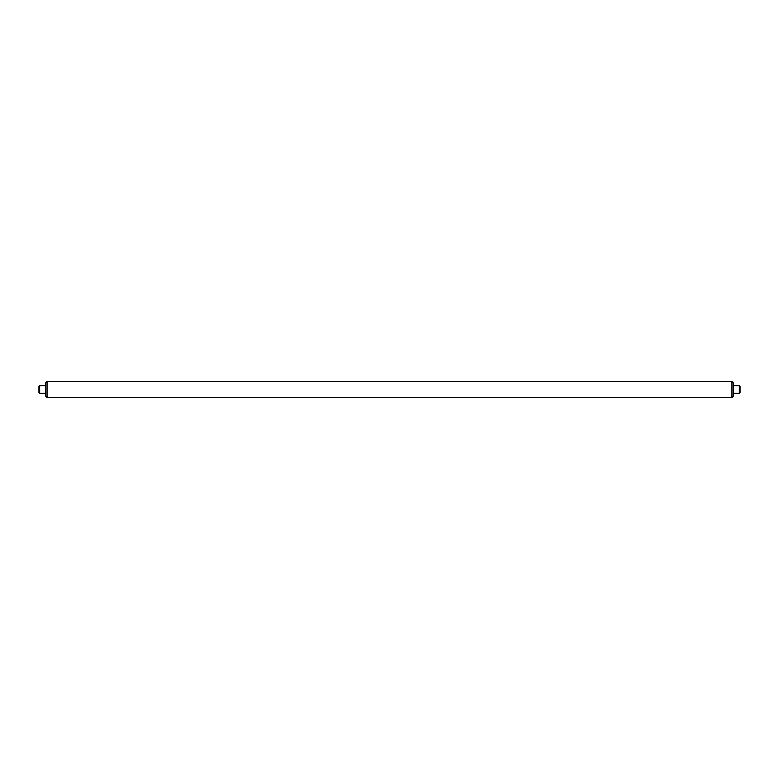 <?xml version="1.0" encoding="UTF-8"?>
<svg xmlns="http://www.w3.org/2000/svg" width="779" height="779" viewBox="0 0 779 779"><rect width="100%" height="100%" fill="white"/><g stroke="black" fill="none" stroke-linecap="round" stroke-linejoin="round"><path stroke-width="1.17" d="M47.071 397.621L45.718 396.268L45.718 382.732L47.071 381.379L47.071 397.621L731.929 397.621L731.929 381.379L47.071 381.379M731.929 381.379L733.282 382.732L733.282 396.268L731.929 397.621M739.359 385.654L740.05 386.335L740.05 392.665L739.359 393.346L739.359 385.654L733.282 385.654M39.641 393.346L38.95 392.665L38.95 386.335L39.641 385.654L39.641 393.346L45.718 393.346M739.359 393.346L733.282 393.346M39.641 385.654L45.718 385.654"/></g></svg>
